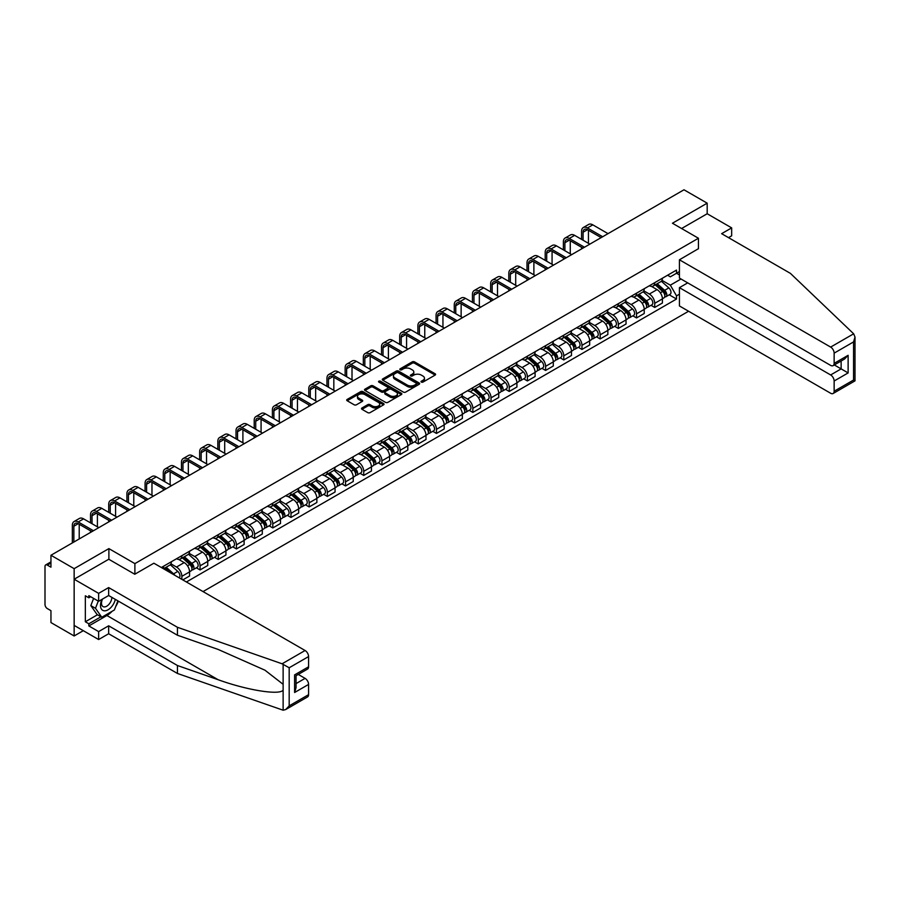 <?xml version="1.0" encoding="UTF-8"?>
<svg xmlns="http://www.w3.org/2000/svg" width="900" height="900" viewBox="0 0 900 900"><rect width="100%" height="100%" fill="white"/><g stroke="black" fill="none" stroke-linecap="round" stroke-linejoin="round"><path stroke-width="1.35" d="M421.358 382.106A1.136 0.652 0 0 0 422.955 382.106L435.116 375.086A1.62 0.934 0 0 0 435.589 374.423A1.62 0.934 0 0 0 435.116 373.759L414.517 361.868A1.62 0.934 0 0 0 412.234 361.868L400.072 368.887A1.136 0.652 0 0 0 401.67 369.81L403.245 368.91A5.175 2.993 0 0 1 410.569 368.91L412.29 369.9A5.175 2.993 0 0 1 413.809 372.015A5.175 2.993 0 0 1 412.29 374.13L410.715 375.03A1.136 0.652 0 0 0 412.312 375.964L413.887 375.053A5.175 2.993 0 0 1 421.211 375.053L422.933 376.043A5.175 2.993 0 0 1 424.451 378.157A5.175 2.993 0 0 1 422.933 380.272L421.358 381.184A1.136 0.652 0 0 0 421.358 382.106L421.358 381.184M361.991 407.981A1.62 0.934 0 0 0 361.519 408.645A1.62 0.934 0 0 0 361.991 409.309L367.774 412.639A1.62 0.934 0 0 0 370.069 412.639L383.569 404.843A1.62 0.934 0 0 0 384.041 404.19A1.62 0.934 0 0 0 383.569 403.526L362.97 391.635A1.62 0.934 0 0 0 360.675 391.635L347.175 399.431A1.62 0.934 0 0 0 346.702 400.095A1.62 0.934 0 0 0 347.175 400.748L354.161 404.786A1.62 0.934 0 0 0 356.445 404.786L362.228 401.445A1.62 0.934 0 0 0 362.7 400.781A1.62 0.934 0 0 0 362.228 400.129L358.762 398.126A4.331 2.498 0 0 1 357.491 396.36A4.331 2.498 0 0 1 360.169 394.054A4.331 2.498 0 0 1 364.882 394.594L378.45 402.424A4.331 2.498 0 0 1 379.71 404.19A4.331 2.498 0 0 1 377.044 406.496A4.331 2.498 0 0 1 372.319 405.956L370.069 404.651A1.62 0.934 0 0 0 367.774 404.651L361.991 407.981L361.991 409.309M134.888 563.614L108.889 548.606L74.149 568.665L50.951 555.266L683.989 189.787L707.186 203.175L672.446 223.234L698.445 238.252L134.888 563.614L134.888 574.178M403.369 392.096A1.62 0.934 0 0 0 405.652 392.096L419.152 384.3A1.62 0.934 0 0 0 419.625 383.636A1.62 0.934 0 0 0 419.152 382.984L398.554 371.081A1.62 0.934 0 0 0 396.27 371.081L382.77 378.877A1.62 0.934 0 0 0 382.286 379.541A1.62 0.934 0 0 0 382.77 380.205L403.369 392.096M379.271 382.354A1.136 0.652 0 0 1 380.419 382.511L401.344 394.582L387.855 402.368A1.62 0.934 0 0 1 385.571 402.368L364.973 390.476L364.973 389.16A1.62 0.934 0 0 0 364.5 389.812A1.62 0.934 0 0 0 364.973 390.476M364.973 389.16L370.755 385.819A1.62 0.934 0 0 1 373.039 385.819L381.397 390.645A1.62 0.934 0 0 0 383.681 390.645L387.517 388.429A1.62 0.934 0 0 0 387.99 387.765A1.62 0.934 0 0 0 387.517 387.113L378.821 382.084A1.136 0.652 0 0 1 380.419 381.161L401.366 393.255A1.62 0.934 0 0 1 401.839 393.907A1.62 0.934 0 0 1 401.366 394.571L401.366 393.255M74.149 568.665L74.149 635.974L50.951 622.575L50.951 610.661L47.329 608.58A3.296 1.901 -120 0 1 45 604.541L45 566.438A3.296 1.901 -120 0 1 45.686 564.93L50.951 561.892M203.029 591.581L688.59 311.243M74.149 635.974L83.295 630.686M50.951 555.266L50.951 567.18L47.329 565.099A3.296 1.901 -120 0 0 45.686 564.93M728.516 237.645L731.666 235.822L731.666 227.88L707.186 213.75L707.186 203.175M654.716 282.668A7.583 4.376 60 0 1 653.153 286.076L660.847 281.632A7.583 4.376 -120 0 0 662.411 278.224M643.804 290.835L649.361 294.041A7.583 4.376 60 0 1 654.716 303.334L662.411 298.89A7.583 4.376 -120 0 0 657.056 289.609L651.544 286.425M662.411 298.89L662.411 302.996L654.716 307.44L651.038 305.314M653.153 286.076A7.583 4.376 60 0 1 649.418 285.727M654.716 303.334L654.716 307.44M636.536 293.175A7.583 4.376 60 0 1 634.961 296.572L642.656 292.129A7.583 4.376 -120 0 0 644.231 288.731M632.846 315.81L636.536 317.936L644.231 313.493L644.231 309.397A7.583 4.376 -120 0 0 638.865 300.105L633.364 296.921M634.961 296.572A7.583 4.376 60 0 1 631.226 296.235M625.613 301.343L631.17 304.549A7.583 4.376 60 0 1 636.536 313.83L636.536 317.936M618.345 303.671A7.583 4.376 60 0 1 616.781 307.08L624.476 302.636A7.583 4.376 -120 0 0 626.04 299.228M614.655 326.306L618.345 328.444L626.04 324L626.04 319.894A7.583 4.376 -120 0 0 620.685 310.601L615.173 307.429M616.781 307.08A7.583 4.376 60 0 1 613.046 306.731M607.433 311.839L612.99 315.045A7.583 4.376 60 0 1 618.345 324.338L618.345 328.444M600.165 314.168A7.583 4.376 60 0 1 598.59 317.576L606.285 313.132A7.583 4.376 -120 0 0 607.86 309.724M596.475 336.814L600.165 338.94L607.86 334.496L607.86 330.39A7.583 4.376 -120 0 0 602.494 321.109L596.981 317.925M598.59 317.576A7.583 4.376 60 0 1 594.855 317.228M589.241 322.335L594.799 325.541A7.583 4.376 60 0 1 600.165 334.834L600.165 338.94M581.974 324.675A7.583 4.376 60 0 1 580.399 328.072L588.094 323.629A7.583 4.376 -120 0 0 589.669 320.231M578.284 347.31L581.974 349.436L589.669 344.993L589.669 340.897A7.583 4.376 -120 0 0 584.303 331.605L578.801 328.421M580.399 328.072A7.583 4.376 60 0 1 576.675 327.735M571.05 332.843L576.607 336.049A7.583 4.376 60 0 1 581.974 345.33L581.974 349.436M563.783 335.171A7.583 4.376 60 0 1 562.219 338.58L569.914 334.136A7.583 4.376 -120 0 0 571.477 330.728M560.104 357.806L563.783 359.944L571.477 355.5L571.477 351.394A7.583 4.376 -120 0 0 566.123 342.101L560.61 338.929M562.219 338.58A7.583 4.376 60 0 1 558.484 338.231M552.87 343.339L558.428 346.545A7.583 4.376 60 0 1 563.783 355.838L563.783 359.944M545.602 345.668A7.583 4.376 60 0 1 544.028 349.076L551.722 344.632A7.583 4.376 -120 0 0 553.298 341.224M541.913 368.314L545.602 370.44L553.298 365.996L553.298 361.89A7.583 4.376 -120 0 0 547.931 352.609L542.43 349.425M544.028 349.076A7.583 4.376 60 0 1 540.293 348.728M534.679 353.835L540.236 357.041A7.583 4.376 60 0 1 545.602 366.334L545.602 370.44M527.411 356.175A7.583 4.376 60 0 1 525.847 359.572L533.543 355.129A7.583 4.376 -120 0 0 535.106 351.731M523.721 378.81L527.411 380.936L535.106 376.493L535.106 372.397A7.583 4.376 -120 0 0 529.751 363.105L524.239 359.921M525.847 359.572A7.583 4.376 60 0 1 522.113 359.235M516.499 364.343L522.056 367.549A7.583 4.376 60 0 1 527.411 376.83L527.411 380.936M509.231 366.671A7.583 4.376 60 0 1 507.656 370.08L515.351 365.636A7.583 4.376 -120 0 0 516.926 362.228M505.541 389.306L509.231 391.444L516.926 387L516.926 382.894A7.583 4.376 -120 0 0 511.56 373.601L506.048 370.429M507.656 370.08A7.583 4.376 60 0 1 503.921 369.731M498.308 374.839L503.865 378.045A7.583 4.376 60 0 1 509.231 387.338L509.231 391.444M491.04 377.168A7.583 4.376 60 0 1 489.465 380.576L497.16 376.132A7.583 4.376 -120 0 0 498.735 372.724M487.35 399.814L491.04 401.94L498.735 397.496L498.735 393.39A7.583 4.376 -120 0 0 493.369 384.109L487.868 380.925M489.465 380.576A7.583 4.376 60 0 1 485.741 380.228M480.116 385.335L485.674 388.541A7.583 4.376 60 0 1 491.04 397.834L491.04 401.94M472.849 387.675A7.583 4.376 60 0 1 471.285 391.072L478.98 386.629A7.583 4.376 -120 0 0 480.544 383.231M469.17 410.31L472.849 412.436L480.544 407.993L480.544 403.897A7.583 4.376 -120 0 0 475.189 394.605L469.676 391.421M471.285 391.072A7.583 4.376 60 0 1 467.55 390.735M461.936 395.843L467.494 399.049A7.583 4.376 60 0 1 472.849 408.33L472.849 412.436M454.669 398.171A7.583 4.376 60 0 1 453.094 401.58L460.789 397.136A7.583 4.376 -120 0 0 462.364 393.728M450.979 420.806L454.669 422.944L462.364 418.5L462.364 414.394A7.583 4.376 -120 0 0 456.998 405.101L451.496 401.929M453.094 401.58A7.583 4.376 60 0 1 449.359 401.231M443.745 406.339L449.303 409.545A7.583 4.376 60 0 1 454.669 418.838L454.669 422.944M436.478 408.668A7.583 4.376 60 0 1 434.914 412.076L442.609 407.632A7.583 4.376 -120 0 0 444.173 404.224M432.787 431.314L436.478 433.44L444.173 428.996L444.173 424.89A7.583 4.376 -120 0 0 438.817 415.609L433.305 412.425M434.914 412.076A7.583 4.376 60 0 1 431.179 411.728M425.565 416.835L431.123 420.041A7.583 4.376 60 0 1 436.478 429.334L436.478 433.44M418.298 419.175A7.583 4.376 60 0 1 416.723 422.572L424.418 418.129A7.583 4.376 -120 0 0 425.993 414.731M414.608 441.81L418.298 443.936L425.993 439.493L425.993 435.397A7.583 4.376 -120 0 0 420.626 426.105L415.114 422.921M416.723 422.572A7.583 4.376 60 0 1 412.988 422.235M407.374 427.343L412.931 430.549A7.583 4.376 60 0 1 418.298 439.83L418.298 443.936M400.106 429.671A7.583 4.376 60 0 1 398.531 433.08L406.226 428.636A7.583 4.376 -120 0 0 407.801 425.228M396.416 452.306L400.106 454.444L407.801 450L407.801 445.894A7.583 4.376 -120 0 0 402.435 436.601L396.934 433.429M398.531 433.08A7.583 4.376 60 0 1 394.808 432.731M389.183 437.839L394.74 441.045A7.583 4.376 60 0 1 400.106 450.338L400.106 454.444M381.915 440.168A7.583 4.376 60 0 1 380.351 443.576L388.046 439.132A7.583 4.376 -120 0 0 389.61 435.724M378.236 462.814L381.926 464.94L389.61 460.496L389.61 456.39A7.583 4.376 -120 0 0 384.255 447.109L378.743 443.925M380.351 443.576A7.583 4.376 60 0 1 376.616 443.228M371.002 448.335L376.56 451.541A7.583 4.376 60 0 1 381.926 460.834L381.926 464.94M363.735 450.675A7.583 4.376 60 0 1 362.16 454.072L369.855 449.629A7.583 4.376 -120 0 0 371.43 446.231M360.045 473.31L363.735 475.436L371.43 470.993L371.43 466.897A7.583 4.376 -120 0 0 366.064 457.605L360.562 454.421M362.16 454.072A7.583 4.376 60 0 1 358.425 453.735M352.811 458.843L358.369 462.049A7.583 4.376 60 0 1 363.735 471.33L363.735 475.436M345.544 461.171A7.583 4.376 60 0 1 343.98 464.58L351.675 460.136A7.583 4.376 -120 0 0 353.239 456.728M341.854 483.806L345.544 485.944L353.239 481.5L353.239 477.394A7.583 4.376 -120 0 0 347.884 468.101L342.371 464.929M343.98 464.58A7.583 4.376 60 0 1 340.245 464.231M334.631 469.339L340.189 472.545A7.583 4.376 60 0 1 345.544 481.838L345.544 485.944M327.364 471.668A7.583 4.376 60 0 1 325.789 475.076L333.484 470.632A7.583 4.376 -120 0 0 335.059 467.224M323.674 494.314L327.364 496.44L335.059 491.996L335.059 487.89A7.583 4.376 -120 0 0 329.692 478.609L324.18 475.425M325.789 475.076A7.583 4.376 60 0 1 322.054 474.728M316.44 479.835L321.998 483.041A7.583 4.376 60 0 1 327.364 492.334L327.364 496.44M309.173 482.175A7.583 4.376 60 0 1 307.598 485.572L315.293 481.129A7.583 4.376 -120 0 0 316.868 477.731M305.483 504.81L309.173 506.936L316.868 502.493L316.868 498.397A7.583 4.376 -120 0 0 311.501 489.105L306 485.921M307.598 485.572A7.583 4.376 60 0 1 303.874 485.235M298.249 490.343L303.806 493.549A7.583 4.376 60 0 1 309.173 502.83L309.173 506.936M290.981 492.671A7.583 4.376 60 0 1 289.418 496.08L297.113 491.636A7.583 4.376 -120 0 0 298.676 488.228M287.303 515.306L290.993 517.444L298.676 513L298.676 508.894A7.583 4.376 -120 0 0 293.321 499.601L287.809 496.429M289.418 496.08A7.583 4.376 60 0 1 285.683 495.731M280.069 500.839L285.626 504.045A7.583 4.376 60 0 1 290.993 513.337L290.993 517.444M272.801 503.168A7.583 4.376 60 0 1 271.226 506.576L278.921 502.132A7.583 4.376 -120 0 0 280.496 498.724M269.111 525.814L272.801 527.94L280.496 523.496L280.496 519.39A7.583 4.376 -120 0 0 275.13 510.109L269.629 506.925M271.226 506.576A7.583 4.376 60 0 1 267.491 506.239M261.877 511.335L267.435 514.541A7.583 4.376 60 0 1 272.801 523.834L272.801 527.94M254.61 513.675A7.583 4.376 60 0 1 253.046 517.072L260.741 512.629A7.583 4.376 -120 0 0 262.305 509.231M250.92 536.31L254.61 538.436L262.305 533.993L262.305 529.898A7.583 4.376 -120 0 0 256.95 520.605L251.438 517.421M253.046 517.072A7.583 4.376 60 0 1 249.311 516.735M243.697 521.842L249.255 525.049A7.583 4.376 60 0 1 254.61 534.33L254.61 538.436M236.43 524.171A7.583 4.376 60 0 1 234.855 527.58L242.55 523.136A7.583 4.376 -120 0 0 244.125 519.727M232.74 546.806L236.43 548.944L244.125 544.5L244.125 540.394A7.583 4.376 -120 0 0 238.759 531.101L233.246 527.929M234.855 527.58A7.583 4.376 60 0 1 231.12 527.231M225.506 532.339L231.064 535.545A7.583 4.376 60 0 1 236.43 544.837L236.43 548.944M218.239 534.668A7.583 4.376 60 0 1 216.675 538.076L224.359 533.632A7.583 4.376 -120 0 0 225.934 530.224M214.549 557.314L218.239 559.44L225.934 554.996L225.934 550.89A7.583 4.376 -120 0 0 220.567 541.609L215.066 538.425M216.675 538.076A7.583 4.376 60 0 1 212.94 537.739M207.315 542.835L212.873 546.041A7.583 4.376 60 0 1 218.239 555.334L218.239 559.44M200.047 545.175A7.583 4.376 60 0 1 198.484 548.572L206.179 544.129A7.583 4.376 -120 0 0 207.743 540.731M196.369 567.81L200.059 569.936L207.743 565.493L207.743 561.398A7.583 4.376 -120 0 0 202.388 552.105L196.875 548.921M198.484 548.572A7.583 4.376 60 0 1 194.749 548.235M189.135 553.342L194.692 556.549A7.583 4.376 60 0 1 200.059 565.83L200.059 569.936M181.868 555.671A7.583 4.376 60 0 1 180.292 559.08L187.987 554.636A7.583 4.376 -120 0 0 189.562 551.227M182.801 579.904L189.562 576L189.562 571.894A7.583 4.376 -120 0 0 184.196 562.601L178.695 559.429M180.292 559.08A7.583 4.376 60 0 1 176.558 558.731M170.944 563.839L176.501 567.045A7.583 4.376 60 0 1 181.868 576.337L181.868 579.364M163.507 568.766L169.808 565.132A7.583 4.376 -120 0 0 171.371 561.724M163.676 566.168A7.583 4.376 60 0 1 163.114 568.541M679.433 274.928L676.519 273.251L670.342 276.817L667.609 275.231M661.984 280.339L670.342 285.165L681.008 279M679.433 294.176L676.519 295.864L670.342 285.165M186.412 581.985L676.519 299.025L676.519 295.864M679.433 271.564L676.519 273.251L676.519 270.079L161.347 567.517M698.445 238.252L698.445 248.816M108.889 548.606L108.889 559.305M669.217 294.806L676.519 299.025M421.808 382.264L422.933 381.611A5.175 2.993 0 0 0 424.451 379.507L424.451 378.157M413.809 372.015L413.809 373.354A5.175 2.993 0 0 1 412.29 375.469L411.165 376.121M435.116 373.759L435.116 375.086L414.517 363.218A1.62 0.934 0 0 0 412.234 363.218L400.522 369.979M419.13 384.311L398.554 372.431A1.62 0.934 0 0 0 396.27 372.431L382.793 380.216L382.77 378.877M416.295 384.098A1.136 0.652 0 0 0 416.295 383.175L398.216 372.735A1.136 0.652 0 0 0 396.608 372.735L394.954 373.691A5.175 2.993 0 0 0 393.435 375.806A5.175 2.993 0 0 0 394.954 377.921L407.306 385.065A5.175 2.993 0 0 0 414.63 385.065L416.295 384.098L416.295 385.447A1.136 0.652 0 0 0 416.621 384.986L416.621 383.636M393.435 375.806L393.435 377.156A5.175 2.993 0 0 0 394.954 379.271L394.954 377.921M416.295 385.447L414.63 386.404A5.175 2.993 0 0 1 407.306 386.404L394.954 379.271M364.995 390.488L370.755 387.169L370.755 385.819M387.99 387.765L387.99 389.115A1.62 0.934 0 0 1 387.517 389.779L383.681 391.984A1.62 0.934 0 0 1 381.397 391.984L373.039 387.169A1.62 0.934 0 0 0 370.755 387.169M390.06 395.651A4.331 2.498 0 0 0 394.774 396.191A4.331 2.498 0 0 0 397.451 393.885A4.331 2.498 0 0 0 396.18 392.108L391.41 389.351A1.62 0.934 0 0 0 389.115 389.351L385.279 391.567A1.62 0.934 0 0 0 384.806 392.231A1.62 0.934 0 0 0 385.279 392.884L390.06 395.651L390.06 396.99A4.331 2.498 0 0 0 394.774 397.53A4.331 2.498 0 0 0 397.451 395.224L397.451 393.885M384.806 392.231L384.806 393.57A1.62 0.934 0 0 0 385.279 394.234L385.279 392.884M390.06 396.99L385.279 394.234M379.71 404.19L379.71 405.529A4.331 2.498 0 0 1 377.044 407.846A4.331 2.498 0 0 1 372.319 407.295L370.069 405.99A1.62 0.934 0 0 0 367.774 405.99L362.014 409.32M357.491 396.36L357.491 397.699A4.331 2.498 0 0 0 358.762 399.476L358.762 398.126M362.205 401.456L358.762 399.476M383.546 404.865L362.97 392.985A1.62 0.934 0 0 0 360.675 392.985L347.197 400.759M655.245 284.861L662.659 291.476A4.117 2.385 60 0 1 663.952 297.855L662.411 298.744M655.447 285.041L658.935 287.055M655.999 284.434L664.245 291.791A1.98 1.147 60 0 1 664.864 294.851A1.98 1.147 60 0 1 664.684 294.919M657.225 283.725L664.639 290.329A4.117 2.385 60 0 1 665.933 296.707A4.117 2.385 60 0 1 664.684 296.843M661.365 281.239L668.835 287.91A4.117 2.385 60 0 1 670.129 294.289L665.933 296.707M583.087 240.232L583.087 232.222A6.188 3.566 60 0 1 584.359 229.399A6.188 3.566 60 0 1 587.452 229.703L601.155 237.611M608.029 233.64L592.819 224.854A8.325 4.804 -120 0 0 588.656 224.438L583.29 227.542A8.325 4.804 -120 0 0 581.569 231.345L581.569 239.355M602.663 236.734L587.452 227.947A8.325 4.804 -120 0 0 583.29 227.542M581.569 247.297L581.569 248.917M588.442 243.326L588.442 230.276M637.065 295.369L644.467 301.973A4.117 2.385 60 0 1 645.761 308.351L644.231 309.24M637.256 295.537L640.744 297.551M637.808 294.93L646.054 302.287A1.98 1.147 60 0 1 646.673 305.348A1.98 1.147 60 0 1 646.492 305.426M639.045 294.221L646.459 300.836A4.117 2.385 60 0 1 647.752 307.204A4.117 2.385 60 0 1 646.504 307.339M643.174 291.735L650.655 298.406A4.117 2.385 60 0 1 651.949 304.785L647.752 307.204M618.874 305.865L626.288 312.48A4.117 2.385 60 0 1 627.581 318.848L626.04 319.736M619.065 306.045L622.564 308.059M619.616 305.438L627.863 312.795A1.98 1.147 60 0 1 628.492 315.855A1.98 1.147 60 0 1 628.312 315.923M620.854 304.718L628.268 311.332A4.117 2.385 60 0 1 629.561 317.711A4.117 2.385 60 0 1 628.312 317.835M624.982 302.243L632.464 308.914A4.117 2.385 60 0 1 633.758 315.281L629.561 317.711M853.661 333.799L855 337.061L853.549 341.933L834.143 353.137A4.95 2.857 -120 0 0 830.644 347.085L853.661 333.799L790.425 273.386L721.643 233.674L731.666 227.88M687.712 282.87L679.433 287.651L679.433 305.955L830.644 393.255A4.95 2.857 -120 0 0 833.119 393.502A4.95 2.857 -120 0 0 834.143 391.241L834.143 381.004A4.95 2.857 -120 0 0 830.644 374.951L841.14 368.887L848.126 372.926L834.143 381.004M679.433 287.651L830.644 374.951M698.445 248.681L679.433 259.785L679.433 278.089L830.644 365.389A4.95 2.857 -120 0 0 833.119 365.636A4.95 2.857 -120 0 0 834.143 363.375L834.143 353.137M679.433 259.785L830.644 347.085M707.186 213.75L681.592 228.521M834.311 364.95L841.14 368.887L841.14 361.012M834.143 363.375L848.126 355.298L844.627 358.988L833.119 365.636M834.143 391.241L853.549 380.036L854.291 380.452M112.05 611.325A18.551 10.71 -60 0 1 106.909 615.51L88.83 625.939L98.629 631.597L108.653 625.804L177.435 665.516L177.435 673.459L283.129 710.212L285.683 709.56L289.181 705.87L308.588 694.665A4.95 2.857 60 0 1 307.564 696.926L285.683 709.56M177.435 665.516L218.093 679.702C246.971 690.199 279.326 695.408 283.129 690.176L283.129 684.315L264.96 670.196L218.093 649.418L177.435 635.231L108.653 595.519L98.629 601.301L88.83 595.654L88.83 597.803L85.343 595.789L85.343 621.765L88.83 623.79L100.957 616.781M98.629 631.597L98.629 639.54L74.149 625.399L74.149 579.229L108.765 559.238L134.764 574.245L153.889 563.209L305.089 650.509A4.95 2.857 60 0 1 308.588 656.561L308.588 666.799A4.95 2.857 60 0 1 307.564 669.06L296.055 675.709L296.055 687.634L294.604 692.505L294.604 674.876C296.483 675.967 296.483 675.967 294.604 674.876L308.588 666.799M108.653 625.804L108.653 633.746L98.629 639.54M177.435 673.459L108.653 633.746M308.588 656.561L289.181 667.766L282.082 663.795L177.435 627.289L108.653 587.576L98.629 593.359L98.629 601.301M98.629 593.359L74.149 579.229M88.83 625.939L88.83 623.79M108.653 587.576L108.653 595.519M177.435 627.289L177.435 635.231M296.055 683.595L305.089 678.375A4.95 2.857 60 0 1 308.588 684.428L308.588 694.665M305.089 678.375L298.26 674.426M118.361 601.121A18.551 10.71 -60 0 1 115.729 606.476M90.698 596.734L88.83 597.803M85.343 621.765L97.459 614.768M101.97 599.377A10.721 6.188 120 0 0 100.496 605.408A10.721 6.188 120 0 0 106.965 610.335A10.721 6.188 120 0 0 115.324 599.366M102.532 599.051A7.335 4.241 120 0 0 101.498 603.236A7.335 4.241 120 0 0 103.028 606.589A7.335 4.241 120 0 0 108.619 604.688A7.335 4.241 120 0 0 111.881 597.375M117.911 600.863L114.367 609.986L101.779 617.254L97.11 614.565L90.821 605.61L93.611 598.41M101.779 617.254L95.479 608.299L98.28 601.099M90.821 605.61L95.479 608.299M564.896 250.729L564.896 242.719A6.188 3.566 60 0 1 566.179 239.895A6.188 3.566 60 0 1 569.273 240.199L582.964 248.107M589.849 244.136L574.627 235.35A8.325 4.804 -120 0 0 570.465 234.945L565.099 238.039A8.325 4.804 -120 0 0 563.377 241.852L563.377 249.862M584.482 247.23L569.273 238.455A8.325 4.804 -120 0 0 565.099 238.039M563.377 257.805L563.377 259.414M570.262 253.834L570.262 240.773M546.705 261.236L546.705 253.226A6.188 3.566 60 0 1 547.988 250.391A6.188 3.566 60 0 1 551.081 250.695L564.784 258.604M571.658 254.632L556.447 245.857A8.325 4.804 -120 0 0 552.285 245.441L546.919 248.535A8.325 4.804 -120 0 0 545.197 252.349L545.197 260.359M566.291 257.738L551.081 248.951A8.325 4.804 -120 0 0 546.919 248.535M545.197 268.301L545.197 269.91M552.071 264.33L552.071 251.269M600.683 316.361L608.096 322.976A4.117 2.385 60 0 1 609.39 329.355L607.849 330.244M600.885 316.541L604.373 318.555M601.436 315.934L609.683 323.291A1.98 1.147 60 0 1 610.301 326.351A1.98 1.147 60 0 1 610.121 326.419M602.674 315.225L610.076 321.829A4.117 2.385 60 0 1 611.37 328.207A4.117 2.385 60 0 1 610.133 328.343M606.803 312.739L614.273 319.41A4.117 2.385 60 0 1 615.566 325.789L611.37 328.207M582.502 326.869L589.916 333.473A4.117 2.385 60 0 1 591.21 339.851L589.669 340.74M582.694 327.037L586.181 329.051M583.245 326.43L591.491 333.787A1.98 1.147 60 0 1 592.11 336.848A1.98 1.147 60 0 1 591.93 336.926M584.482 325.721L591.896 332.336A4.117 2.385 60 0 1 593.19 338.704A4.117 2.385 60 0 1 591.941 338.839M588.611 323.235L596.092 329.906A4.117 2.385 60 0 1 597.386 336.285L593.19 338.704M564.311 337.365L571.725 343.98A4.117 2.385 60 0 1 573.019 350.348L571.477 351.236M564.514 337.545L568.001 339.559M565.065 336.938L573.311 344.295A1.98 1.147 60 0 1 573.93 347.355A1.98 1.147 60 0 1 573.75 347.423M566.291 336.218L573.705 342.832A4.117 2.385 60 0 1 574.999 349.211A4.117 2.385 60 0 1 573.75 349.335M570.431 333.743L577.901 340.414A4.117 2.385 60 0 1 579.195 346.781L574.999 349.211M528.525 271.733L528.525 263.722A6.188 3.566 60 0 1 529.808 260.899A6.188 3.566 60 0 1 532.89 261.202L546.592 269.111M553.466 265.14L538.256 256.354A8.325 4.804 -120 0 0 534.094 255.938L528.727 259.043A8.325 4.804 -120 0 0 527.006 262.845L527.006 270.855M548.111 268.234L532.89 259.447A8.325 4.804 -120 0 0 528.727 259.043M527.006 278.798L527.006 280.418M533.88 274.826L533.88 261.776M510.334 282.229L510.334 274.219A6.188 3.566 60 0 1 511.616 271.395A6.188 3.566 60 0 1 514.71 271.699L528.401 279.608M535.286 275.636L520.065 266.85A8.325 4.804 -120 0 0 515.903 266.445L510.548 269.539A8.325 4.804 -120 0 0 508.815 273.352L508.815 281.363M529.92 278.73L514.71 269.955A8.325 4.804 -120 0 0 510.548 269.539M508.815 289.305L508.815 290.914M515.7 285.334L515.7 272.273M492.154 292.736L492.154 284.726A6.188 3.566 60 0 1 493.425 281.891A6.188 3.566 60 0 1 496.519 282.195L510.221 290.104M517.095 286.132L501.885 277.358A8.325 4.804 -120 0 0 497.723 276.941L492.356 280.035A8.325 4.804 -120 0 0 490.635 283.849L490.635 291.859M511.729 289.238L496.519 280.451A8.325 4.804 -120 0 0 492.356 280.035M490.635 299.801L490.635 301.41M497.509 295.83L497.509 282.769M546.131 347.861L553.534 354.476A4.117 2.385 60 0 1 554.827 360.855L553.298 361.744M546.322 348.041L549.81 350.055M546.874 347.434L555.12 354.791A1.98 1.147 60 0 1 555.739 357.851A1.98 1.147 60 0 1 555.559 357.919M548.111 346.725L555.525 353.329A4.117 2.385 60 0 1 556.819 359.707A4.117 2.385 60 0 1 555.57 359.843M552.24 344.239L559.721 350.91A4.117 2.385 60 0 1 561.015 357.289L556.819 359.707M473.963 303.233L473.963 295.223A6.188 3.566 60 0 1 475.245 292.399A6.188 3.566 60 0 1 478.339 292.702L492.03 300.611M498.915 296.64L483.694 287.854A8.325 4.804 -120 0 0 479.531 287.438L474.165 290.543A8.325 4.804 -120 0 0 472.444 294.345L472.444 302.355M493.549 299.734L478.339 290.947A8.325 4.804 -120 0 0 474.165 290.543M472.444 310.298L472.444 311.918M479.329 306.326L479.329 293.276M527.94 358.369L535.354 364.973A4.117 2.385 60 0 1 536.648 371.351L535.106 372.24M528.131 358.537L531.63 360.551M528.683 357.93L536.929 365.287A1.98 1.147 60 0 1 537.559 368.348A1.98 1.147 60 0 1 537.379 368.426M529.92 357.221L537.334 363.836A4.117 2.385 60 0 1 538.627 370.204A4.117 2.385 60 0 1 537.379 370.339M534.049 354.735L541.53 361.406A4.117 2.385 60 0 1 542.824 367.785L538.627 370.204M455.771 313.729L455.771 305.719A6.188 3.566 60 0 1 457.054 302.895A6.188 3.566 60 0 1 460.147 303.199L473.85 311.108M480.724 307.136L465.514 298.35A8.325 4.804 -120 0 0 461.351 297.945L455.985 301.039A8.325 4.804 -120 0 0 454.264 304.853L454.264 312.863M475.358 310.23L460.147 301.455A8.325 4.804 -120 0 0 455.985 301.039M454.264 320.805L454.264 322.414M461.137 316.834L461.137 303.772M509.749 368.865L517.163 375.48A4.117 2.385 60 0 1 518.456 381.848L516.915 382.736M509.951 369.045L513.439 371.059M510.502 368.438L518.749 375.795A1.98 1.147 60 0 1 519.368 378.855A1.98 1.147 60 0 1 519.188 378.923M511.74 367.718L519.142 374.332A4.117 2.385 60 0 1 520.436 380.711A4.117 2.385 60 0 1 519.199 380.835M515.869 365.243L523.339 371.914A4.117 2.385 60 0 1 524.632 378.281L520.436 380.711M437.591 324.236L437.591 316.226A6.188 3.566 60 0 1 438.874 313.391A6.188 3.566 60 0 1 441.956 313.695L455.659 321.604M462.532 317.632L447.322 308.858A8.325 4.804 -120 0 0 443.16 308.441L437.794 311.535A8.325 4.804 -120 0 0 436.072 315.349L436.072 323.359M457.178 320.738L441.956 311.951A8.325 4.804 -120 0 0 437.794 311.535M436.072 331.301L436.072 332.91M442.946 327.33L442.946 314.269M491.569 379.361L498.983 385.976A4.117 2.385 60 0 1 500.276 392.355L498.735 393.244M491.76 379.541L495.248 381.555M492.311 378.934L500.558 386.291A1.98 1.147 60 0 1 501.176 389.351A1.98 1.147 60 0 1 500.996 389.419M493.549 378.225L500.963 384.829A4.117 2.385 60 0 1 502.256 391.207A4.117 2.385 60 0 1 501.007 391.343M497.678 375.739L505.159 382.41A4.117 2.385 60 0 1 506.452 388.789L502.256 391.207M419.4 334.733L419.4 326.723A6.188 3.566 60 0 1 420.683 323.899A6.188 3.566 60 0 1 423.776 324.202L437.468 332.111M444.353 328.14L429.131 319.354A8.325 4.804 -120 0 0 424.969 318.938L419.614 322.043A8.325 4.804 -120 0 0 417.881 325.845L417.881 333.855M438.986 331.234L423.776 322.447A8.325 4.804 -120 0 0 419.614 322.043M417.881 341.798L417.881 343.418M424.766 337.826L424.766 324.776M473.377 389.869L480.791 396.473A4.117 2.385 60 0 1 482.085 402.851L480.544 403.74M473.58 390.037L477.067 392.051M474.131 389.43L482.377 396.787A1.98 1.147 60 0 1 482.996 399.848A1.98 1.147 60 0 1 482.816 399.926M475.358 388.721L482.771 395.336A4.117 2.385 60 0 1 484.065 401.704A4.117 2.385 60 0 1 482.827 401.839M479.498 386.235L486.968 392.906A4.117 2.385 60 0 1 488.261 399.285L484.065 401.704M401.22 345.229L401.22 337.219A6.188 3.566 60 0 1 402.491 334.395A6.188 3.566 60 0 1 405.585 334.699L419.287 342.608M426.161 338.636L410.951 329.85A8.325 4.804 -120 0 0 406.789 329.445L401.423 332.539A8.325 4.804 -120 0 0 399.701 336.353L399.701 344.363M420.795 341.73L405.585 332.955A8.325 4.804 -120 0 0 401.423 332.539M399.701 352.305L399.701 353.914M406.575 348.334L406.575 335.272M455.197 400.365L462.6 406.98A4.117 2.385 60 0 1 463.894 413.348L462.364 414.236M455.389 400.545L458.876 402.559M455.94 399.938L464.186 407.295A1.98 1.147 60 0 1 464.805 410.355A1.98 1.147 60 0 1 464.625 410.423M457.178 399.218L464.591 405.832A4.117 2.385 60 0 1 465.885 412.211A4.117 2.385 60 0 1 464.636 412.335M461.306 396.743L468.787 403.414A4.117 2.385 60 0 1 470.081 409.781L465.885 412.211M383.029 355.736L383.029 347.726A6.188 3.566 60 0 1 384.311 344.891A6.188 3.566 60 0 1 387.405 345.195L401.096 353.104M407.981 349.132L392.76 340.358A8.325 4.804 -120 0 0 388.598 339.941L383.243 343.035A8.325 4.804 -120 0 0 381.51 346.849L381.51 354.859M402.615 352.238L387.405 343.451A8.325 4.804 -120 0 0 383.243 343.035M381.51 362.801L381.51 364.41M388.395 358.83L388.395 345.769M437.006 410.861L444.42 417.476A4.117 2.385 60 0 1 445.714 423.855L444.173 424.744M437.197 411.041L440.696 413.055M437.749 410.434L445.995 417.791A1.98 1.147 60 0 1 446.625 420.851A1.98 1.147 60 0 1 446.445 420.919M438.986 409.725L446.4 416.329A4.117 2.385 60 0 1 447.694 422.707A4.117 2.385 60 0 1 446.445 422.843M443.126 407.239L450.596 413.91A4.117 2.385 60 0 1 451.89 420.289L447.694 422.707M364.838 366.233L364.838 358.223A6.188 3.566 60 0 1 366.12 355.399A6.188 3.566 60 0 1 369.214 355.702L382.916 363.611M389.79 359.64L374.58 350.854A8.325 4.804 -120 0 0 370.418 350.438L365.051 353.543A8.325 4.804 -120 0 0 363.33 357.345L363.33 365.355M384.424 362.734L369.214 353.947A8.325 4.804 -120 0 0 365.051 353.543M363.33 373.298L363.33 374.918M370.204 369.326L370.204 356.276M418.815 421.369L426.229 427.973A4.117 2.385 60 0 1 427.522 434.351L425.981 435.24M419.017 421.537L422.505 423.551M419.569 420.93L427.815 428.287A1.98 1.147 60 0 1 428.434 431.348A1.98 1.147 60 0 1 428.254 431.426M420.806 420.221L428.209 426.836A4.117 2.385 60 0 1 429.502 433.204A4.117 2.385 60 0 1 428.265 433.339M424.935 417.735L432.405 424.406A4.117 2.385 60 0 1 433.699 430.785L429.502 433.204M346.657 376.729L346.657 368.719A6.188 3.566 60 0 1 347.94 365.895A6.188 3.566 60 0 1 351.022 366.199L364.725 374.108M371.599 370.136L356.389 361.35A8.325 4.804 -120 0 0 352.226 360.945L346.86 364.039A8.325 4.804 -120 0 0 345.139 367.853L345.139 375.863M366.244 373.23L351.022 364.455A8.325 4.804 -120 0 0 346.86 364.039M345.139 383.805L345.139 385.414M352.012 379.834L352.012 366.772M400.635 431.865L408.049 438.48A4.117 2.385 60 0 1 409.343 444.848L407.801 445.736M400.826 432.045L404.314 434.059M401.377 431.438L409.624 438.795A1.98 1.147 60 0 1 410.254 441.855A1.98 1.147 60 0 1 410.062 441.923M402.615 430.718L410.029 437.332A4.117 2.385 60 0 1 411.322 443.711A4.117 2.385 60 0 1 410.074 443.835M406.744 428.243L414.225 434.914A4.117 2.385 60 0 1 415.519 441.281L411.322 443.711M328.466 387.236L328.466 379.226A6.188 3.566 60 0 1 329.749 376.391A6.188 3.566 60 0 1 332.843 376.695L346.534 384.604M353.419 380.632L338.197 371.858A8.325 4.804 -120 0 0 334.035 371.441L328.68 374.535A8.325 4.804 -120 0 0 326.947 378.349L326.947 386.359M348.053 383.738L332.843 374.951A8.325 4.804 -120 0 0 328.68 374.535M326.947 394.301L326.947 395.91M333.832 390.33L333.832 377.269M382.444 442.361L389.858 448.976A4.117 2.385 60 0 1 391.151 455.355L389.61 456.244M382.646 442.541L386.134 444.555M383.197 441.934L391.444 449.291A1.98 1.147 60 0 1 392.062 452.351A1.98 1.147 60 0 1 391.882 452.419M384.424 441.225L391.838 447.829A4.117 2.385 60 0 1 393.131 454.207A4.117 2.385 60 0 1 391.894 454.343M388.564 438.739L396.034 445.41A4.117 2.385 60 0 1 397.327 451.789L393.131 454.207M310.286 397.733L310.286 389.723A6.188 3.566 60 0 1 311.558 386.899A6.188 3.566 60 0 1 314.651 387.202L328.354 395.111M335.228 391.14L320.017 382.354A8.325 4.804 -120 0 0 315.855 381.938L310.489 385.043A8.325 4.804 -120 0 0 308.767 388.845L308.767 396.855M329.861 394.234L314.651 385.447A8.325 4.804 -120 0 0 310.489 385.043M308.767 404.798L308.767 406.418M315.641 400.826L315.641 387.776M364.264 452.869L371.666 459.473A4.117 2.385 60 0 1 372.96 465.851L371.43 466.74M364.455 453.037L367.942 455.051M365.006 452.43L373.252 459.787A1.98 1.147 60 0 1 373.871 462.848A1.98 1.147 60 0 1 373.691 462.926M366.244 451.721L373.657 458.336A4.117 2.385 60 0 1 374.951 464.704A4.117 2.385 60 0 1 373.702 464.839M370.373 449.235L377.854 455.906A4.117 2.385 60 0 1 379.147 462.285L374.951 464.704M292.095 408.229L292.095 400.219A6.188 3.566 60 0 1 293.377 397.395A6.188 3.566 60 0 1 296.471 397.699L310.162 405.608M317.048 401.636L301.826 392.85A8.325 4.804 -120 0 0 297.664 392.445L292.309 395.539A8.325 4.804 -120 0 0 290.576 399.353L290.576 407.363M311.681 404.73L296.471 395.955A8.325 4.804 -120 0 0 292.309 395.539M290.576 415.305L290.576 416.914M297.461 411.334L297.461 398.272M346.072 463.365L353.486 469.98A4.117 2.385 60 0 1 354.78 476.348L353.239 477.236M346.264 463.545L349.762 465.559M346.826 462.938L355.072 470.295A1.98 1.147 60 0 1 355.691 473.355A1.98 1.147 60 0 1 355.511 473.423M348.053 462.218L355.466 468.832A4.117 2.385 60 0 1 356.76 475.211A4.117 2.385 60 0 1 355.511 475.335M352.192 459.743L359.662 466.414A4.117 2.385 60 0 1 360.956 472.781L356.76 475.211M273.904 418.736L273.904 410.726A6.188 3.566 60 0 1 275.186 407.891A6.188 3.566 60 0 1 278.28 408.195L291.983 416.104M298.856 412.132L283.646 403.358A8.325 4.804 -120 0 0 279.484 402.941L274.118 406.035A8.325 4.804 -120 0 0 272.396 409.849L272.396 417.859M293.49 415.238L278.28 406.451A8.325 4.804 -120 0 0 274.118 406.035M272.396 425.801L272.396 427.41M279.27 421.83L279.27 408.769M327.881 473.861L335.295 480.476A4.117 2.385 60 0 1 336.589 486.855L335.059 487.744M328.084 474.041L331.571 476.055M328.635 473.434L336.881 480.791A1.98 1.147 60 0 1 337.5 483.851A1.98 1.147 60 0 1 337.32 483.919M329.873 472.725L337.275 479.329A4.117 2.385 60 0 1 338.569 485.707A4.117 2.385 60 0 1 337.331 485.843M334.001 470.239L341.471 476.91A4.117 2.385 60 0 1 342.765 483.289L338.569 485.707M255.724 429.233L255.724 421.223A6.188 3.566 60 0 1 257.006 418.399A6.188 3.566 60 0 1 260.089 418.702L273.791 426.611M280.665 422.64L265.455 413.854A8.325 4.804 -120 0 0 261.293 413.438L255.926 416.543A8.325 4.804 -120 0 0 254.205 420.345L254.205 428.355M275.31 425.734L260.089 416.947A8.325 4.804 -120 0 0 255.926 416.543M254.205 436.298L254.205 437.918M261.079 432.326L261.079 419.276M309.701 484.369L317.115 490.973A4.117 2.385 60 0 1 318.409 497.351L316.868 498.24M309.892 484.537L313.38 486.551M310.444 483.93L318.69 491.287A1.98 1.147 60 0 1 319.32 494.348A1.98 1.147 60 0 1 319.129 494.426M311.681 483.221L319.095 489.836A4.117 2.385 60 0 1 320.389 496.204A4.117 2.385 60 0 1 319.14 496.339M315.81 480.735L323.291 487.406A4.117 2.385 60 0 1 324.585 493.785L320.389 496.204M237.532 439.729L237.532 431.719A6.188 3.566 60 0 1 238.815 428.895A6.188 3.566 60 0 1 241.909 429.199L255.6 437.108M262.485 433.136L247.264 424.35A8.325 4.804 -120 0 0 243.101 423.945L237.746 427.039A8.325 4.804 -120 0 0 236.014 430.853L236.014 438.863M257.119 436.23L241.909 427.455A8.325 4.804 -120 0 0 237.746 427.039M236.014 446.805L236.014 448.414M242.899 442.834L242.899 429.772M291.51 494.865L298.924 501.48A4.117 2.385 60 0 1 300.218 507.848L298.676 508.736M291.713 495.045L295.2 497.059M292.264 494.438L300.51 501.795A1.98 1.147 60 0 1 301.129 504.855A1.98 1.147 60 0 1 300.949 504.923M293.49 493.718L300.904 500.332A4.117 2.385 60 0 1 302.197 506.711A4.117 2.385 60 0 1 300.96 506.835M297.63 491.243L305.1 497.914A4.117 2.385 60 0 1 306.394 504.281L302.197 506.711M219.352 450.236L219.352 442.226A6.188 3.566 60 0 1 220.624 439.391A6.188 3.566 60 0 1 223.718 439.695L237.42 447.604M244.294 443.632L229.084 434.858A8.325 4.804 -120 0 0 224.921 434.441L219.555 437.535A8.325 4.804 -120 0 0 217.834 441.349L217.834 449.359M238.939 446.738L223.718 437.951A8.325 4.804 -120 0 0 219.555 437.535M217.834 457.301L217.834 458.921M224.708 453.33L224.708 440.269M273.33 505.361L280.733 511.976A4.117 2.385 60 0 1 282.026 518.355L280.496 519.244M273.521 505.541L277.009 507.555M274.072 504.934L282.319 512.291A1.98 1.147 60 0 1 282.938 515.351A1.98 1.147 60 0 1 282.757 515.419M275.31 504.225L282.724 510.829A4.117 2.385 60 0 1 284.017 517.207A4.117 2.385 60 0 1 282.769 517.342M279.439 501.739L286.92 508.41A4.117 2.385 60 0 1 288.214 514.789L284.017 517.207M201.161 460.733L201.161 452.723A6.188 3.566 60 0 1 202.444 449.899A6.188 3.566 60 0 1 205.537 450.202L219.229 458.111M226.114 454.14L210.893 445.354A8.325 4.804 -120 0 0 206.73 444.938L201.375 448.043A8.325 4.804 -120 0 0 199.643 451.845L199.643 459.855M220.748 457.234L205.537 448.447A8.325 4.804 -120 0 0 201.375 448.043M199.643 467.798L199.643 469.418M206.528 463.826L206.528 450.776M255.139 515.869L262.553 522.472A4.117 2.385 60 0 1 263.846 528.851L262.305 529.74M255.341 516.038L258.829 518.051M255.893 515.43L264.139 522.788A1.98 1.147 60 0 1 264.757 525.847A1.98 1.147 60 0 1 264.577 525.926M257.119 514.721L264.532 521.336A4.117 2.385 60 0 1 265.826 527.704A4.117 2.385 60 0 1 264.577 527.839M261.259 512.235L268.729 518.906A4.117 2.385 60 0 1 270.023 525.285L265.826 527.704M182.97 471.229L182.97 463.219A6.188 3.566 60 0 1 184.252 460.395A6.188 3.566 60 0 1 187.346 460.699L201.049 468.608M207.922 464.636L192.713 455.85A8.325 4.804 -120 0 0 188.55 455.445L183.184 458.539A8.325 4.804 -120 0 0 181.463 462.353L181.463 470.363M202.556 467.73L187.346 458.955A8.325 4.804 -120 0 0 183.184 458.539M181.463 478.305L181.463 479.914M188.336 474.334L188.336 461.272M236.947 526.365L244.361 532.98A4.117 2.385 60 0 1 245.655 539.347L244.125 540.236M237.15 526.545L240.638 528.559M237.701 525.938L245.947 533.295A1.98 1.147 60 0 1 246.566 536.355A1.98 1.147 60 0 1 246.386 536.423M238.939 525.217L246.341 531.832A4.117 2.385 60 0 1 247.635 538.211A4.117 2.385 60 0 1 246.398 538.335M243.067 522.743L250.537 529.414A4.117 2.385 60 0 1 251.831 535.781L247.635 538.211M164.79 481.736L164.79 473.726A6.188 3.566 60 0 1 166.072 470.891A6.188 3.566 60 0 1 169.155 471.195L182.857 479.104M189.731 475.132L174.521 466.358A8.325 4.804 -120 0 0 170.359 465.941L164.993 469.035A8.325 4.804 -120 0 0 163.271 472.849L163.271 480.859M184.376 478.238L169.155 469.451A8.325 4.804 -120 0 0 164.993 469.035M163.271 488.801L163.271 490.421M170.145 484.83L170.145 471.769M218.768 536.861L226.181 543.476A4.117 2.385 60 0 1 227.475 549.855L225.934 550.744M218.959 537.041L222.446 539.055M219.51 536.434L227.756 543.791A1.98 1.147 60 0 1 228.386 546.851A1.98 1.147 60 0 1 228.206 546.919M220.748 535.725L228.161 542.329A4.117 2.385 60 0 1 229.455 548.707A4.117 2.385 60 0 1 228.206 548.842M224.876 533.239L232.357 539.91A4.117 2.385 60 0 1 233.651 546.289L229.455 548.707M146.599 492.233L146.599 484.223A6.188 3.566 60 0 1 147.881 481.399A6.188 3.566 60 0 1 150.975 481.702L164.666 489.611M171.551 485.64L156.33 476.854A8.325 4.804 -120 0 0 152.167 476.438L146.812 479.543A8.325 4.804 -120 0 0 145.08 483.345L145.08 491.355M166.185 488.734L150.975 479.947A8.325 4.804 -120 0 0 146.812 479.543M145.08 499.298L145.08 500.918M151.965 495.326L151.965 482.276M200.576 547.369L207.99 553.972A4.117 2.385 60 0 1 209.284 560.351L207.743 561.24M200.779 547.538L204.266 549.551M201.33 546.93L209.576 554.288A1.98 1.147 60 0 1 210.195 557.347A1.98 1.147 60 0 1 210.015 557.426M202.556 546.221L209.97 552.836A4.117 2.385 60 0 1 211.264 559.204A4.117 2.385 60 0 1 210.026 559.339M206.696 543.735L214.166 550.406A4.117 2.385 60 0 1 215.46 556.785L211.264 559.204M128.419 502.729L128.419 494.719A6.188 3.566 60 0 1 129.69 491.895A6.188 3.566 60 0 1 132.784 492.199L146.486 500.108M153.36 496.136L138.15 487.35A8.325 4.804 -120 0 0 133.987 486.945L128.621 490.039A8.325 4.804 -120 0 0 126.9 493.853L126.9 501.863M148.005 499.23L132.784 490.455A8.325 4.804 -120 0 0 128.621 490.039M126.9 509.805L126.9 511.414M133.774 505.834L133.774 492.772M182.396 557.865L189.799 564.48A4.117 2.385 60 0 1 191.093 570.847L189.562 571.736M182.588 558.045L186.075 560.059M183.139 557.438L191.385 564.795A1.98 1.147 60 0 1 192.004 567.855A1.98 1.147 60 0 1 191.824 567.923M184.376 556.717L191.79 563.332A4.117 2.385 60 0 1 193.084 569.711A4.117 2.385 60 0 1 191.835 569.835M188.505 554.243L195.986 560.914A4.117 2.385 60 0 1 197.28 567.281L193.084 569.711M110.228 513.236L110.228 505.226A6.188 3.566 60 0 1 111.51 502.391A6.188 3.566 60 0 1 114.604 502.695L128.295 510.604M135.18 506.632L119.959 497.858A8.325 4.804 -120 0 0 115.796 497.441L110.441 500.535A8.325 4.804 -120 0 0 108.709 504.349L108.709 512.359M129.814 509.738L114.604 500.951A8.325 4.804 -120 0 0 110.441 500.535M108.709 520.301L108.709 521.921M115.594 516.33L115.594 503.269M164.205 568.361L166.748 570.634M164.407 568.541L167.895 570.555M170.235 572.648L164.959 567.934M166.185 567.225L173.599 573.829A4.117 2.385 60 0 1 174.791 575.28M170.325 564.739L177.795 571.41A4.117 2.385 60 0 1 179.111 577.766M92.036 523.733L92.036 515.722A6.188 3.566 60 0 1 93.319 512.899A6.188 3.566 60 0 1 96.413 513.202L110.115 521.111M116.989 517.14L101.779 508.354A8.325 4.804 -120 0 0 97.616 507.938L92.25 511.043A8.325 4.804 -120 0 0 90.529 514.845L90.529 522.855M111.623 520.234L96.413 511.447A8.325 4.804 -120 0 0 92.25 511.043M90.529 530.798L90.529 532.418M97.403 526.826L97.403 513.776M73.856 542.036L73.856 526.219A6.188 3.566 60 0 1 75.139 523.395A6.188 3.566 60 0 1 78.221 523.699L91.924 531.608M98.797 527.636L83.587 518.85A8.325 4.804 -120 0 0 79.425 518.445L74.059 521.539A8.325 4.804 -120 0 0 72.337 525.352L72.337 542.914M93.442 530.73L78.221 521.955A8.325 4.804 -120 0 0 74.059 521.539M79.211 538.942L79.211 524.273M181.868 576.337L189.562 571.894M200.059 565.83L207.743 561.398M218.239 555.334L225.934 550.89M236.43 544.837L244.125 540.394M254.61 534.33L262.305 529.898M272.801 523.834L280.496 519.39M290.993 513.337L298.676 508.894M309.173 502.83L316.868 498.397M327.364 492.334L335.059 487.89M345.544 481.838L353.239 477.394M363.735 471.33L371.43 466.897M381.926 460.834L389.61 456.39M400.106 450.338L407.801 445.894M418.298 439.83L425.993 435.397M436.478 429.334L444.173 424.89M454.669 418.838L462.364 414.394M472.849 408.33L480.544 403.897M491.04 397.834L498.735 393.39M509.231 387.338L516.926 382.894M527.411 376.83L535.106 372.397M545.602 366.334L553.298 361.89M563.783 355.838L571.477 351.394M581.974 345.33L589.669 340.897M600.165 334.834L607.86 330.39M618.345 324.338L626.04 319.894M636.536 313.83L644.231 309.397M176.501 567.045L184.196 562.601M194.692 556.549L202.388 552.105M212.873 546.041L220.567 541.609M231.064 535.545L238.759 531.101M249.255 525.049L256.95 520.605M267.435 514.541L275.13 510.109M285.626 504.045L293.321 499.601M303.806 493.549L311.501 489.105M321.998 483.041L329.692 478.609M340.189 472.545L347.884 468.101M358.369 462.049L366.064 457.605M376.56 451.541L384.255 447.109M394.74 441.045L402.435 436.601M412.931 430.549L420.626 426.105M431.123 420.041L438.817 415.609M449.303 409.545L456.998 405.101M467.494 399.049L475.189 394.605M485.674 388.541L493.369 384.109M503.865 378.045L511.56 373.601M522.056 367.549L529.751 363.105M540.236 357.041L547.931 352.609M558.428 346.545L566.123 342.101M576.607 336.049L584.303 331.605M594.799 325.541L602.494 321.109M612.99 315.045L620.685 310.601M631.17 304.549L638.865 300.105M649.361 294.041L657.056 289.609M50.951 563.006L47.329 565.099M422.933 381.611L422.933 380.272M410.715 375.964L410.715 375.03M412.29 375.469L412.29 374.13M400.072 369.81L400.072 368.887M412.234 363.218L412.234 361.868M414.517 363.218L414.517 361.868M396.27 372.431L396.27 371.081M398.554 372.431L398.554 371.081M419.152 384.3L419.152 382.984M407.306 386.404L407.306 385.065M414.63 386.404L414.63 385.065M373.039 387.169L373.039 385.819M381.397 391.984L381.397 390.645M383.681 391.984L383.681 390.645M387.517 389.779L387.517 388.429M380.419 382.511L380.419 381.161M367.774 405.99L367.774 404.651M370.069 405.99L370.069 404.651M372.319 407.295L372.319 405.956M362.228 401.445L362.228 400.129M347.175 400.748L347.175 399.431M360.675 392.985L360.675 391.635M362.97 392.985L362.97 391.635M383.569 404.843L383.569 403.526M662.659 291.476L660.352 292.815M665.269 293.94L664.526 294.379M668.835 287.91L664.639 290.329M587.452 227.947L592.819 224.854M583.087 232.222L587.452 229.703M644.467 301.973L642.161 303.311M647.089 304.447L646.346 304.875M650.655 298.406L646.459 300.836M626.288 312.48L623.97 313.808M628.898 314.944L628.155 315.371M632.464 308.914L628.268 311.332M853.549 380.036L853.549 341.933M848.126 355.298L848.126 372.926M283.129 710.212L283.129 690.176M283.129 684.315L283.129 664.279M289.181 667.766L289.181 705.87M308.588 684.428L294.604 692.505M282.082 663.795L305.089 650.509M106.909 615.51L218.093 679.702M569.273 238.455L574.627 235.35M564.896 242.719L569.273 240.199M551.081 248.951L556.447 245.857M546.705 253.226L551.081 250.695M608.096 322.976L605.79 324.315M610.717 325.44L609.964 325.879M614.273 319.41L610.076 321.829M589.916 333.473L587.599 334.811M592.526 335.947L591.784 336.375M596.092 329.906L591.896 332.336M571.725 343.98L569.419 345.308M574.335 346.444L573.592 346.871M577.901 340.414L573.705 342.832M532.89 259.447L538.256 256.354M528.525 263.722L532.89 261.202M514.71 269.955L520.065 266.85M510.334 274.219L514.71 271.699M496.519 280.451L501.885 277.358M492.154 284.726L496.519 282.195M553.534 354.476L551.227 355.815M556.155 356.94L555.413 357.379M559.721 350.91L555.525 353.329M478.339 290.947L483.694 287.854M473.963 295.223L478.339 292.702M535.354 364.973L533.036 366.311M537.964 367.447L537.221 367.875M541.53 361.406L537.334 363.836M460.147 301.455L465.514 298.35M455.771 305.719L460.147 303.199M517.163 375.48L514.856 376.808M519.784 377.944L519.03 378.371M523.339 371.914L519.142 374.332M441.956 311.951L447.322 308.858M437.591 316.226L441.956 313.695M498.983 385.976L496.665 387.315M501.593 388.44L500.85 388.879M505.159 382.41L500.963 384.829M423.776 322.447L429.131 319.354M419.4 326.723L423.776 324.202M480.791 396.473L478.485 397.811M483.401 398.947L482.659 399.375M486.968 392.906L482.771 395.336M405.585 332.955L410.951 329.85M401.22 337.219L405.585 334.699M462.6 406.98L460.294 408.308M465.221 409.444L464.479 409.871M468.787 403.414L464.591 405.832M387.405 343.451L392.76 340.358M383.029 347.726L387.405 345.195M444.42 417.476L442.103 418.815M447.03 419.94L446.287 420.379M450.596 413.91L446.4 416.329M369.214 353.947L374.58 350.854M364.838 358.223L369.214 355.702M426.229 427.973L423.923 429.311M428.85 430.447L428.108 430.875M432.405 424.406L428.209 426.836M351.022 364.455L356.389 361.35M346.657 368.719L351.022 366.199M408.049 438.48L405.731 439.808M410.659 440.944L409.916 441.371M414.225 434.914L410.029 437.332M332.843 374.951L338.197 371.858M328.466 379.226L332.843 376.695M389.858 448.976L387.551 450.315M392.468 451.44L391.725 451.879M396.034 445.41L391.838 447.829M314.651 385.447L320.017 382.354M310.286 389.723L314.651 387.202M371.666 459.473L369.36 460.811M374.287 461.947L373.545 462.375M377.854 455.906L373.657 458.336M296.471 395.955L301.826 392.85M292.095 400.219L296.471 397.699M353.486 469.98L351.169 471.308M356.096 472.444L355.354 472.871M359.662 466.414L355.466 468.832M278.28 406.451L283.646 403.358M273.904 410.726L278.28 408.195M335.295 480.476L332.989 481.815M337.916 482.94L337.174 483.379M341.471 476.91L337.275 479.329M260.089 416.947L265.455 413.854M255.724 421.223L260.089 418.702M317.115 490.973L314.798 492.311M319.725 493.447L318.983 493.875M323.291 487.406L319.095 489.836M241.909 427.455L247.264 424.35M237.532 431.719L241.909 429.199M298.924 501.48L296.618 502.808M301.534 503.944L300.791 504.371M305.1 497.914L300.904 500.332M223.718 437.951L229.084 434.858M219.352 442.226L223.718 439.695M280.733 511.976L278.426 513.315M283.354 514.44L282.611 514.879M286.92 508.41L282.724 510.829M205.537 448.447L210.893 445.354M201.161 452.723L205.537 450.202M262.553 522.472L260.235 523.811M265.162 524.947L264.42 525.375M268.729 518.906L264.532 521.336M187.346 458.955L192.713 455.85M182.97 463.219L187.346 460.699M244.361 532.98L242.055 534.308M246.982 535.444L246.24 535.871M250.537 529.414L246.341 531.832M169.155 469.451L174.521 466.358M164.79 473.726L169.155 471.195M226.181 543.476L223.864 544.815M228.791 545.94L228.049 546.379M232.357 539.91L228.161 542.329M150.975 479.947L156.33 476.854M146.599 484.223L150.975 481.702M207.99 553.972L205.684 555.311M210.6 556.447L209.857 556.875M214.166 550.406L209.97 552.836M132.784 490.455L138.15 487.35M128.419 494.719L132.784 492.199M189.799 564.48L187.493 565.808M192.42 566.944L191.678 567.371M195.986 560.914L191.79 563.332M114.604 500.951L119.959 497.858M110.228 505.226L114.604 502.695M177.795 571.41L173.599 573.829M96.413 511.447L101.779 508.354M92.036 515.722L96.413 513.202M78.221 521.955L83.587 518.85M73.856 526.219L78.221 523.699M855 337.061L855 380.869L833.119 393.502"/></g></svg>
